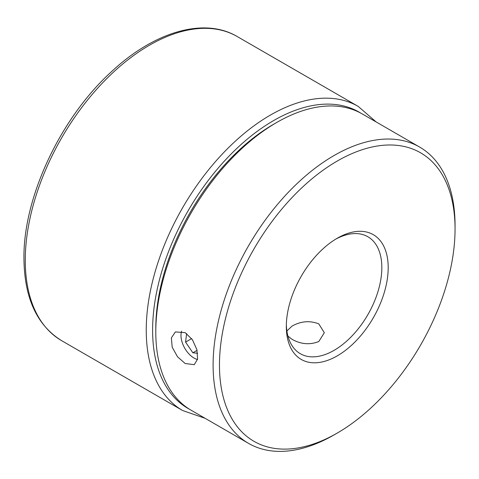 <?xml version="1.0" encoding="UTF-8"?>
<svg xmlns="http://www.w3.org/2000/svg" width="479" height="479" viewBox="0 0 479 479"><rect width="100%" height="100%" fill="white"/><g stroke="black" fill="none" stroke-linecap="round" stroke-linejoin="round"><path stroke-width="0.72" d="M287.945 336.102L292.052 339.324C300.956 344.311 309.871 345.042 318.792 341.533L324.331 332.719L318.792 323.888C309.871 320.397 300.956 321.134 292.052 326.091L286.897 330.971M185.187 363.525L177.529 356.771L172.201 347.233L171.362 337.911L175.362 331.923L185.187 332.648L192.384 339.665L196.905 349.664L197.588 359.076L194.27 364.675L185.187 363.525M334.079 434.902A171.087 98.776 -60 0 1 334.073 434.902L337.258 433.064A166.584 96.177 120 0 0 455.05 229.046A166.584 96.177 120 0 0 337.258 161.034A166.584 96.177 120 0 0 219.466 365.058A166.584 96.177 120 0 0 337.258 433.064L334.073 434.902A171.087 98.776 -60 0 1 248.535 443.374A171.087 98.776 -60 0 1 222.31 306.285A171.087 98.776 -60 0 1 334.073 155.519A171.087 98.776 -60 0 1 419.616 147.047A171.087 98.776 -60 0 1 455.05 225.369A171.087 98.776 -60 0 1 455.038 227.226M337.258 238.237L337.258 238.231A72.036 41.589 -60 0 1 388.194 267.641A72.036 41.589 -60 0 1 337.258 355.867A72.036 41.589 -60 0 1 286.322 326.456A72.036 41.589 -60 0 1 337.258 238.237A72.036 41.589 -60 0 1 337.258 238.231M286.346 324.576A67.533 38.991 120 0 0 300.309 353.7A67.533 38.991 120 0 0 334.073 350.353A67.533 38.991 120 0 0 378.194 290.843A67.533 38.991 120 0 0 367.842 236.728A67.533 38.991 120 0 0 335.641 239.195M155.795 331.971L155.795 328.295A166.584 96.177 -60 0 1 273.587 124.277L276.766 122.438A171.087 98.776 120 0 0 276.766 122.438A171.087 98.776 120 0 0 155.795 331.971A171.087 98.776 120 0 0 191.229 410.293L248.535 443.374M419.616 147.047L362.31 113.966A171.087 98.776 120 0 0 276.772 122.438L273.587 124.277M181.595 331.187A18.501 10.682 -120 0 0 181.972 341.749A18.501 10.682 -120 0 0 197.504 359.525M197.079 350.347L192.857 352.784L197.617 353.262M192.857 352.784L185.571 342.114L186.618 333.576M191.63 338.611L185.571 342.114M61.635 340.671C36.865 325.277 24.303 297.872 23.95 258.45C23.184 197.48 60.432 118.109 111.272 71.886C153.981 31.758 204.102 16.885 237.219 36.542A175.589 101.374 120 0 0 101.913 83.585A175.589 101.374 120 0 0 25.267 260.289A175.589 101.374 120 0 0 61.635 340.671L182.613 410.515A175.589 101.374 -60 0 1 146.245 330.133A175.589 101.374 -60 0 1 222.891 153.43A175.589 101.374 -60 0 1 358.196 106.392L376.189 121.977M360.705 113.068A171.087 98.776 120 0 0 228.333 156.867A171.087 98.776 120 0 0 152.609 330.133A171.087 98.776 120 0 0 189.654 409.347M455.05 229.046L455.05 225.369M237.219 36.542L358.196 106.392M205.102 418.305L182.613 410.515"/></g></svg>
